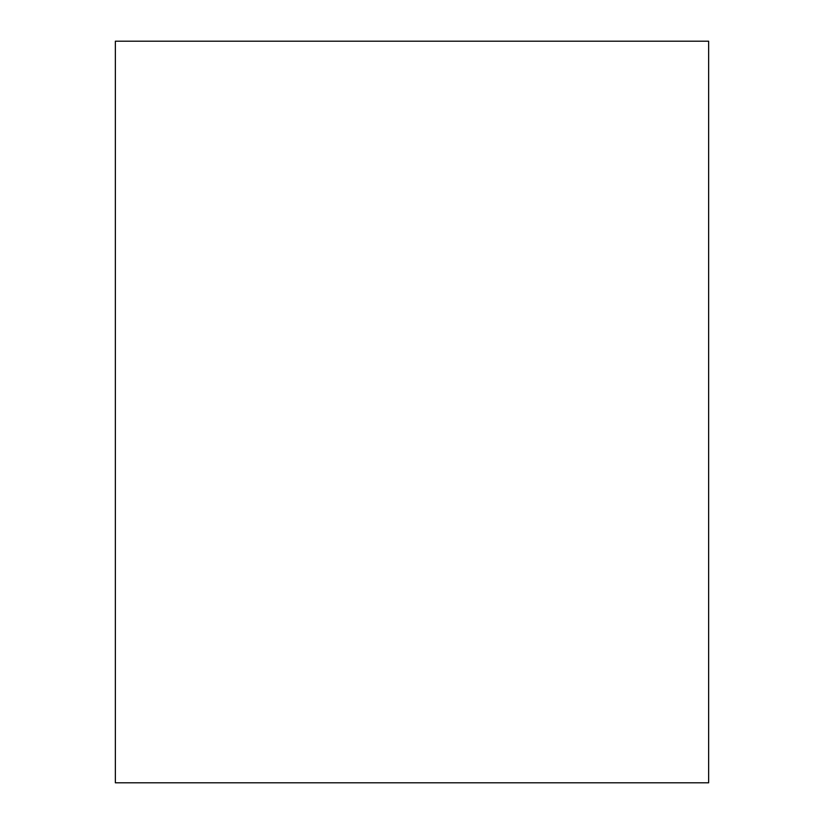 <?xml version="1.0" encoding="UTF-8"?>
<svg xmlns="http://www.w3.org/2000/svg" width="824" height="824" viewBox="0 0 824 824"><rect width="100%" height="100%" fill="white"/><g stroke="black" fill="none" stroke-linecap="round" stroke-linejoin="round"><path stroke-width="1.24" d="M708.64 41.2L708.64 782.8L115.36 782.8L115.36 41.2L708.64 41.2"/></g></svg>

